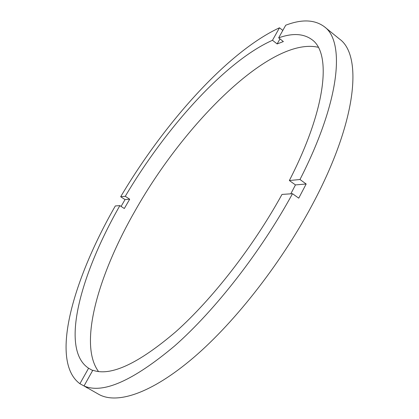 <?xml version="1.0" encoding="UTF-8"?>
<svg xmlns="http://www.w3.org/2000/svg" width="419" height="419" viewBox="0 0 419 419"><rect width="100%" height="100%" fill="white"/><g stroke="black" fill="none" stroke-linecap="round" stroke-linejoin="round"><path stroke-width="0.63" d="M85.628 386.847L79.903 383.715C49.185 361.126 73.44 278.845 115.33 205.944L119.865 205.629L124.307 208.526L129.691 199.203L125.276 196.296L120.682 196.736C164.107 123.401 227.679 51.752 279.489 27.79L272.486 40.282C225.265 61.294 165.715 127.9 125.276 196.296M272.486 40.282L277.148 43.937L283.37 41.57L278.661 37.857L285.727 25.219C301.769 19.059 314.638 19.557 324.343 26.716L339.537 39.061C362.095 54.973 357.606 118.017 314.842 199.915C283.873 259.68 236.122 321.232 193.588 357.58C150.94 393.954 116.686 404.476 98.737 394.331L84.025 385.951C102.823 394.19 133.08 380.808 174.786 345.816C215.23 310.154 261.006 251.505 292.499 193.698L298.737 198.161L306.169 183.993L295.447 184.915L289.356 180.531C326.694 107.861 331.387 53.276 312.061 39.726C303.649 33.53 292.52 32.907 278.661 37.857M290.812 193.819L295.447 184.915M318.283 47.3C271.046 36.343 184.753 123.092 135.777 209.62C99.088 273.125 77.903 343.538 98.517 371.538M129.691 199.203L125.045 199.601L121.081 206.42M85.602 386.899L87.372 387.984M84.025 385.951L92.819 370.218C110.6 376.613 138.338 363.723 176.032 331.544C212.543 298.909 253.437 246.388 281.987 194.426L292.499 193.698M119.865 205.629C80.888 273.691 59.571 349.168 88.598 368.217L79.903 383.715M324.343 26.716C345.109 41.465 340.495 100.303 299.978 179.51L289.356 180.531M125.045 199.601L120.682 196.736M279.489 27.79L282.815 30.425M299.978 179.51L306.169 183.993M92.651 370.522L88.598 368.217M279.971 38.888L277.148 43.937"/></g></svg>
